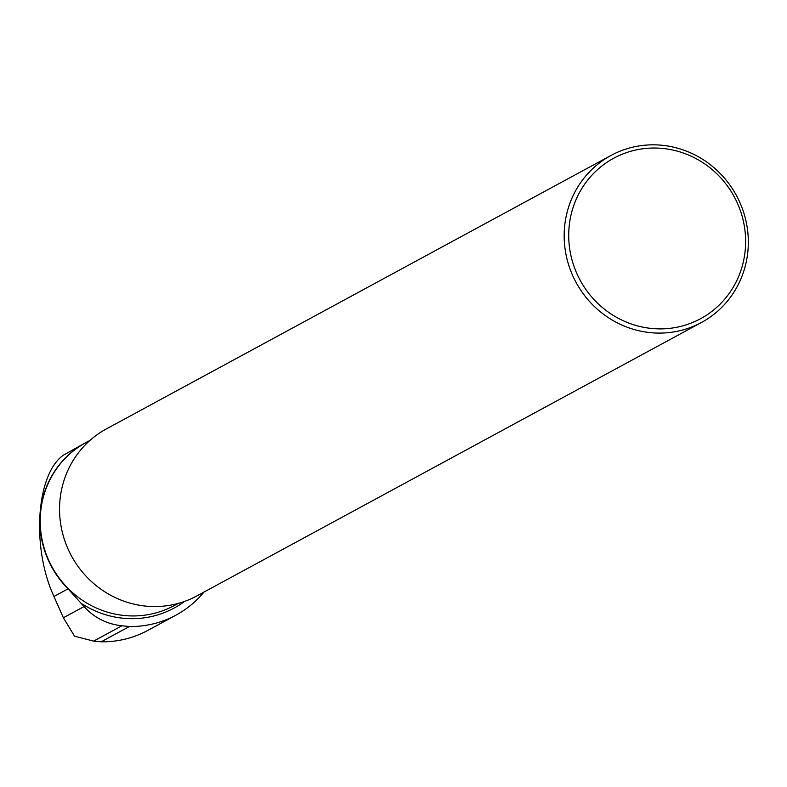 <?xml version="1.0" encoding="UTF-8"?>
<svg xmlns="http://www.w3.org/2000/svg" width="787" height="787" viewBox="0 0 787 787"><rect width="100%" height="100%" fill="white"/><g stroke="black" fill="none" stroke-linecap="round" stroke-linejoin="round"><path stroke-width="1.18" d="M129.412 626.511L101.169 641.818C117.725 641.995 133.229 638.218 147.661 630.485L176.022 615.119A101.916 97.873 -118.5 0 1 129.412 626.511L121.916 625.773C106.786 624.13 94.165 617.726 84.052 606.57L68.046 588.833A92.738 89.059 -118.5 0 1 85.635 442.697A92.738 89.059 -118.5 0 1 88.813 441.054M203.931 592.099A101.916 97.873 -118.5 0 1 176.022 615.119M101.169 641.818L93.614 641.11L74.539 636.181L63.383 617.765L84.052 606.57M85.635 442.697L63.432 455.161C36.202 474 31.273 547.575 53.959 596.467L63.383 617.765M568.863 230.247A91.233 87.613 -118.5 0 1 705.683 164.572A91.233 87.613 -118.5 0 1 696.957 320.555A91.233 87.613 -118.5 0 1 568.863 230.247M564.318 230.414A94.981 91.203 -118.5 0 1 610.997 155.452A94.981 91.203 -118.5 0 1 736.435 195.501A94.981 91.203 -118.5 0 1 701.502 322.463A94.981 91.203 -118.5 0 1 607.574 317.131A94.981 91.203 -118.5 0 1 564.318 230.414M701.502 322.463L196.878 595.926A94.981 91.203 -118.5 0 1 102.949 590.594A94.981 91.203 -118.5 0 1 59.694 503.877A94.981 91.203 -118.5 0 1 106.373 428.915L610.997 155.452M81.012 603.186A94.804 91.046 61.5 0 0 184.522 601.435M178.196 603.422L174.202 605.577A92.669 88.99 -118.5 0 1 51.814 566.502A92.669 88.99 -118.5 0 1 85.901 442.628L89.895 440.474M53.959 596.467L68.046 588.833M93.614 641.11L121.916 625.773"/></g></svg>
